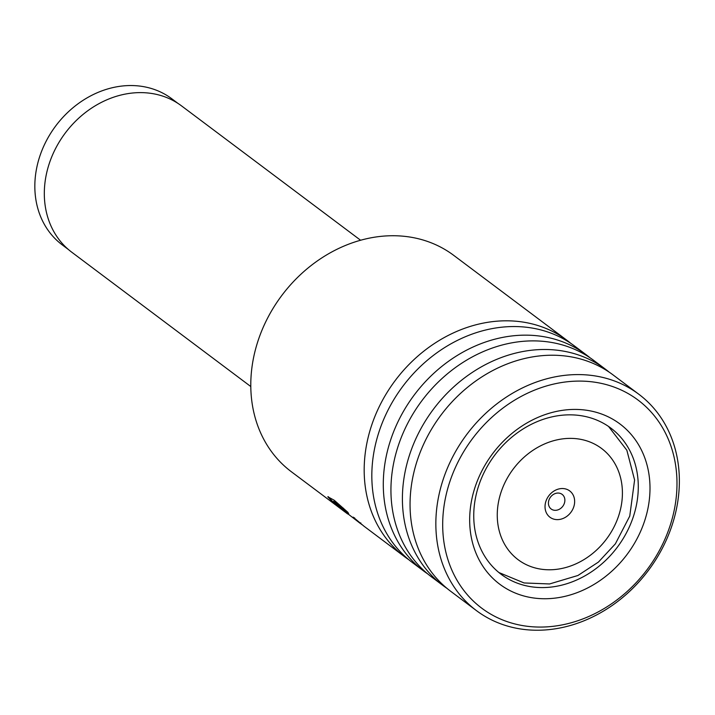<?xml version="1.0" encoding="UTF-8"?>
<svg xmlns="http://www.w3.org/2000/svg" width="715" height="715" viewBox="0 0 715 715"><rect width="100%" height="100%" fill="white"/><g stroke="black" fill="none" stroke-linecap="round" stroke-linejoin="round"><path stroke-width="1.07" d="M68.372 249.49L62.223 244.87A91.314 76.585 -53.1 0 1 46.627 140.301A91.314 76.585 -53.1 0 1 145.565 87.033A91.314 76.585 -53.1 0 1 171.832 98.795L177.981 103.407M554.697 519.358A16.454 13.8 126.9 0 0 573.725 506.962A16.454 13.8 126.9 0 0 564.975 488.801A16.454 13.8 126.9 0 0 545.947 501.197A16.454 13.8 126.9 0 0 554.697 519.358M553.794 510.179A9.143 7.668 126.9 0 0 563.697 504.844A9.143 7.668 126.9 0 0 562.133 494.378A9.143 7.668 126.9 0 0 559.505 493.198A9.143 7.668 126.9 0 0 549.603 498.534A9.143 7.668 126.9 0 0 551.167 509A9.143 7.668 126.9 0 0 553.794 510.179M250.804 386.547L71.759 252.207A91.457 76.702 -53.1 0 1 56.127 147.469A91.457 76.702 -53.1 0 1 155.235 94.112A91.457 76.702 -53.1 0 1 181.538 105.892L360.583 240.24M408.649 559.595A135.26 113.444 -53.1 0 1 404.762 556.824A135.26 113.444 -53.1 0 1 403.153 555.591A135.26 113.444 -53.1 0 1 395.931 379.585A135.26 113.444 -53.1 0 1 567.12 340.438L453.721 255.362A135.26 113.444 126.9 0 0 282.532 294.509A135.26 113.444 126.9 0 0 289.763 470.515A135.26 113.444 126.9 0 0 291.363 471.748L336.542 505.594M480.185 606.99A130.148 109.145 126.9 0 0 645.734 571.437A130.148 109.145 126.9 0 0 639.487 401.169A130.148 109.145 126.9 0 0 473.938 436.722A130.148 109.145 126.9 0 0 480.185 606.99M640.39 395.449A135.26 113.444 -53.1 0 1 647.62 571.455A135.26 113.444 -53.1 0 1 476.422 610.601A135.26 113.444 -53.1 0 1 474.823 609.368A135.26 113.444 -53.1 0 1 467.592 433.362A135.26 113.444 -53.1 0 1 638.781 394.215A135.26 113.444 -53.1 0 1 640.39 395.449M498.525 583.288A100.172 84.004 -53.1 0 1 493.725 452.238A100.172 84.004 -53.1 0 1 621.138 424.871A100.172 84.004 -53.1 0 1 625.947 555.921A100.172 84.004 -53.1 0 1 498.525 583.288M611.951 428.937A91.395 76.648 126.9 0 0 610.86 428.106A91.395 76.648 126.9 0 0 495.191 454.561A91.395 76.648 126.9 0 0 500.08 573.484A91.395 76.648 126.9 0 0 501.161 574.315A91.395 76.648 126.9 0 0 616.831 547.869A91.395 76.648 126.9 0 0 611.951 428.937M427.767 573.939A135.26 113.444 -53.1 0 1 423.87 571.169L412.403 562.562A135.26 113.444 -53.1 0 1 410.794 561.329A135.26 113.444 -53.1 0 1 403.573 385.322A135.26 113.444 -53.1 0 1 574.762 346.176L586.228 354.783A135.26 113.444 -53.1 0 1 587.837 356.016A135.26 113.444 -53.1 0 1 589.982 357.741M567.12 340.438A135.26 113.444 -53.1 0 1 568.729 341.672A135.26 113.444 -53.1 0 1 570.865 343.406M446.875 588.275A135.26 113.444 -53.1 0 1 442.978 585.505L431.511 576.907A135.26 113.444 -53.1 0 1 429.912 575.673A135.26 113.444 -53.1 0 1 422.681 399.667A135.26 113.444 -53.1 0 1 593.87 360.512L605.337 369.119A135.26 113.444 -53.1 0 1 606.946 370.352A135.26 113.444 -53.1 0 1 609.091 372.086M423.87 571.169A135.26 113.444 -53.1 0 1 422.261 569.935A135.26 113.444 -53.1 0 1 415.04 393.929A135.26 113.444 -53.1 0 1 586.228 354.783M476.422 610.601L450.629 591.242A135.26 113.444 -53.1 0 1 449.02 590.009A135.26 113.444 -53.1 0 1 441.798 414.003A135.26 113.444 -53.1 0 1 612.987 374.857L638.781 394.215M442.978 585.505A135.26 113.444 -53.1 0 1 441.378 584.271A135.26 113.444 -53.1 0 1 434.148 408.265A135.26 113.444 -53.1 0 1 605.337 369.119M404.762 556.824L363.899 526.142L353.183 517.115L360.342 523.469L342.244 509.464A135.26 113.444 -53.1 0 1 337.802 505.21L336.247 504.316M360.369 523.425L362.076 524.703M337.802 505.21C334.808 503.378 336.407 505.031 342.61 510.17L347.705 513.987M344.773 511.815L336.828 505.827L333.092 501.832L337.846 504.611L348.688 513.745L347.892 512.315L334.191 500.223L327.81 496.773L334.772 504.316M342.217 508.579L341.743 509.143L342.244 509.464M360.789 522.888L360.342 523.469M354.586 517.848L354.113 518.402M328.239 496.657L333.065 502.046M333.092 501.832L333.574 501.295L343.558 508.347M581.563 439.511A69.525 58.308 126.9 0 0 501.152 491.902A69.525 58.308 126.9 0 0 538.109 568.648A69.525 58.308 126.9 0 0 618.52 516.257A69.525 58.308 126.9 0 0 581.563 439.511M498.9 572.536L524.095 582.957L549.549 583.958L577.935 575.486L598.455 562.053L615.365 543.847L629.754 516.105L634.598 480.006L626.849 450.236L608.537 426.444"/></g></svg>
